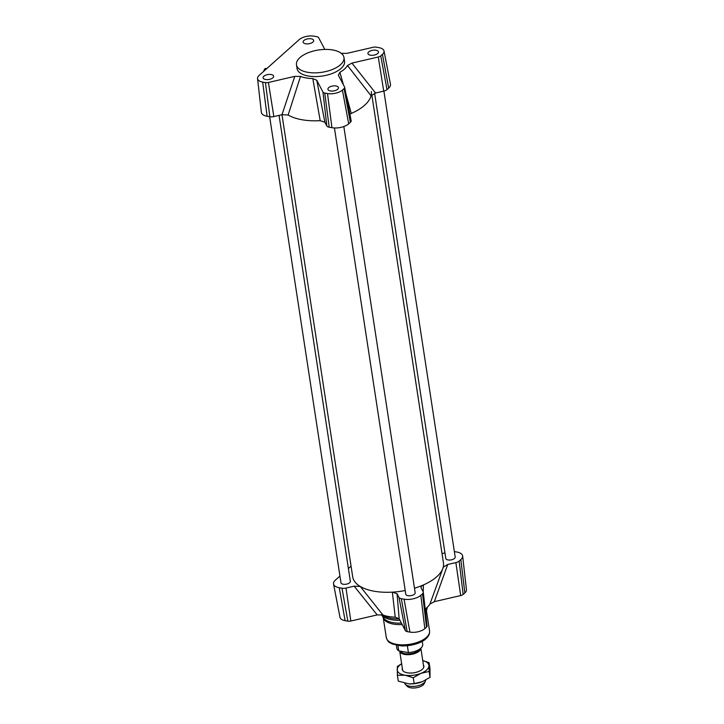 <?xml version="1.0" encoding="UTF-8"?>
<svg xmlns="http://www.w3.org/2000/svg" width="724" height="724" viewBox="0 0 724 724"><rect width="100%" height="100%" fill="white"/><g stroke="black" fill="none" stroke-linecap="round" stroke-linejoin="round"><path stroke-width="1.09" d="M263.762 71.278A3.204 1.656 -80 0 1 265.943 68.445L266.767 68.59M383.892 91.079L455.188 557.018A4.751 2.226 171.3 0 1 454.5 558.439A4.751 2.226 171.3 0 1 449.369 560.059A4.751 2.226 171.3 0 1 445.794 558.457L374.616 93.269M279.057 115.378L350.353 581.318A4.751 2.226 171.3 0 1 349.665 582.739A4.751 2.226 171.3 0 1 344.534 584.349A4.751 2.226 171.3 0 1 340.959 582.748L269.645 116.709M343.828 126.528L415.169 592.748A4.751 2.226 171.3 0 1 414.481 594.178A4.751 2.226 171.3 0 1 409.35 595.789A4.751 2.226 171.3 0 1 405.775 594.187L334.434 127.967M324.795 49.431L318.605 37.648A4 1.873 -8.7 0 0 316.831 36.68L314.089 36.2A10.932 5.131 -8.7 0 0 299.175 39.657L259.156 75.386A10.932 5.131 -8.7 0 0 257.554 78.572L261.355 112.311A12.281 5.765 -8.7 0 0 267.12 116.265L269.862 116.754A5.34 2.507 -8.7 0 0 273.853 116.582L282.007 114.7L288.143 115.007A45.902 21.548 -8.7 0 0 320.198 120.664L324.895 122.266L326.823 125.931A5.34 2.507 -8.7 0 0 329.194 127.216L331.936 127.705A12.281 5.765 -8.7 0 0 348.678 123.822L350.371 122.311A5.34 2.507 -8.7 0 0 351.14 120.664L344.678 87.332A4 1.873 -8.7 0 0 344.597 87.079L338.352 75.215L339.9 72.3A28.127 13.204 -8.7 0 0 347.502 65.513L371.059 95.794A45.902 21.548 -8.7 0 0 371.303 91.468M405.214 590.513A45.902 21.548 171.3 0 1 392.345 592.141A45.902 21.548 171.3 0 1 360.29 586.485A45.902 21.548 171.3 0 1 352.697 576.829L281.98 114.7L294.777 76.346M371.801 94.717L443.45 562.937A45.902 21.548 171.3 0 1 443.206 567.263A45.902 21.548 171.3 0 1 442.862 568.394A45.902 21.548 171.3 0 1 423.413 584.938A45.902 21.548 171.3 0 1 414.472 588.223M349.9 114.274L351.267 113.46A45.902 21.548 -8.7 0 0 371.059 95.794L375.575 93.016L383.72 91.124A5.34 2.507 -8.7 0 0 387.005 89.604L388.697 88.093A12.281 5.765 -8.7 0 0 390.462 84.301L384.01 50.97A10.932 5.131 -8.7 0 0 378.905 47.639L376.163 47.151A4 1.873 -8.7 0 0 373.168 47.277L346.805 53.386L341.094 53.323M425.196 609.011A28.127 13.204 -8.7 0 0 429.92 604.078L434.328 601.671L447.722 564.485L455.867 562.593A5.34 2.507 -8.7 0 0 459.152 561.073L460.844 559.562A12.281 5.765 -8.7 0 0 462.645 555.987A12.281 5.765 -8.7 0 0 456.88 552.032L454.355 551.579M434.328 601.671L460.69 595.562A4 1.873 -8.7 0 0 463.152 594.422L464.844 592.911A10.932 5.131 -8.7 0 0 466.446 589.725L462.645 555.987M339.936 576.069L335.303 580.205A12.281 5.765 -8.7 0 0 333.538 583.996L339.99 617.328A10.932 5.131 -8.7 0 0 345.095 620.658L347.837 621.147A4 1.873 -8.7 0 0 350.832 621.02L377.195 614.911L382.906 614.975A28.127 13.204 -8.7 0 0 395.223 617.147L399.159 618.785L405.395 630.649A4 1.873 -8.7 0 0 407.169 631.609L409.911 632.097A10.932 5.131 -8.7 0 0 424.825 628.64L426.517 627.129A4 1.873 -8.7 0 0 427.106 625.961L423.296 592.232A5.34 2.507 -8.7 0 0 423.169 591.798L421.241 588.132C420.707 586.992 421.431 585.924 423.413 584.938L423.196 591.852M399.159 618.785L397.042 593.734L398.969 597.409A5.34 2.507 -8.7 0 0 401.34 598.694L404.083 599.173A12.281 5.765 -8.7 0 0 420.825 595.3L422.517 593.789A5.34 2.507 -8.7 0 0 423.296 592.232M333.538 583.996A12.281 5.765 -8.7 0 0 339.266 587.743L342.009 588.223A5.34 2.507 -8.7 0 0 346 588.06L354.154 586.169L377.195 614.911M447.722 564.485L443.242 567.154M444.943 552.919L442.02 553.598M397.042 593.734L392.345 592.141L395.223 617.147M421.069 587.526L421.241 588.132M351.059 566.141L348.389 568.521M382.906 614.975L360.29 586.485L354.154 586.169M351.267 113.46L345.945 93.867M343.484 84.97L339.9 72.3M337.692 89.242A5.34 2.507 171.3 0 1 331.936 91.061A5.34 2.507 171.3 0 1 327.918 89.26A5.34 2.507 171.3 0 1 332.814 85.975A5.34 2.507 171.3 0 1 338.47 87.64A5.34 2.507 171.3 0 1 337.692 89.242M312.895 42.073A5.34 2.507 171.3 0 1 307.13 43.892A5.34 2.507 171.3 0 1 303.121 42.092A5.34 2.507 171.3 0 1 308.017 38.806A5.34 2.507 171.3 0 1 313.673 40.472A5.34 2.507 171.3 0 1 312.895 42.073M272.876 77.812A5.34 2.507 171.3 0 1 267.111 79.622A5.34 2.507 171.3 0 1 263.102 77.821A5.34 2.507 171.3 0 1 267.998 74.536A5.34 2.507 171.3 0 1 273.654 76.21A5.34 2.507 171.3 0 1 272.876 77.812M377.711 53.513A5.34 2.507 171.3 0 1 371.955 55.323A5.34 2.507 171.3 0 1 367.937 53.531A5.34 2.507 171.3 0 1 372.833 50.246A5.34 2.507 171.3 0 1 378.489 51.911A5.34 2.507 171.3 0 1 377.711 53.513M343.972 57.504L344.543 61.232A24.019 11.276 171.3 0 1 322.497 76.011A24.019 11.276 171.3 0 1 297.048 68.499L296.478 64.771A24.019 11.276 -8.7 0 0 321.927 72.291A24.019 11.276 -8.7 0 0 343.972 57.504A24.019 11.276 -8.7 0 0 325.9 49.413A24.019 11.276 -8.7 0 0 299.971 57.567A24.019 11.276 -8.7 0 0 296.478 64.771M375.575 93.016L351.918 63.106L347.502 65.513M351.918 63.106L378.281 56.997A4 1.873 -8.7 0 0 380.743 55.857L382.435 54.345A10.932 5.131 -8.7 0 0 384.01 50.97M257.554 78.572A10.932 5.131 -8.7 0 0 262.685 82.102L265.427 82.581A4 1.873 -8.7 0 0 268.414 82.464L294.786 76.346L300.496 76.409A28.127 13.204 -8.7 0 0 312.804 78.581L320.198 120.664M324.895 122.266L316.75 80.228L312.804 78.581M316.75 80.228L322.985 92.084A4 1.873 -8.7 0 0 324.759 93.052L327.501 93.532A10.932 5.131 -8.7 0 0 342.416 90.075L344.108 88.563A4 1.873 -8.7 0 0 344.678 87.332M288.143 115.007L300.496 76.409M439.305 578.331L429.92 604.078M405.304 684.289L407.069 686.18A9.131 4.29 -8.7 0 0 416.119 687.8A9.131 4.29 -8.7 0 0 424.264 683.546L425.386 681.212A10.679 5.014 171.3 0 1 415.866 686.189A10.679 5.014 171.3 0 1 405.304 684.289A10.679 5.014 171.3 0 1 404.671 683.284M425.685 680.117A10.679 5.014 171.3 0 1 425.386 681.212M420.834 648.197A10.679 5.014 171.3 0 1 415.404 653.292A10.679 5.014 171.3 0 1 404.635 654.442A10.679 5.014 171.3 0 1 399.702 651.102A10.679 5.014 171.3 0 1 399.693 651.03M400.625 651.202A9.874 4.634 -8.7 0 0 410.019 653.781A9.874 4.634 -8.7 0 0 419.685 649.102M407.359 645.745L408.417 652.614L398.752 650.858L397.938 645.573M408.417 652.614A13.077 6.136 -8.7 0 0 422.689 644.315L422.237 641.337M396.381 645.292L396.833 648.27A13.077 6.136 -8.7 0 0 398.752 650.858M402.318 668.225A10.941 5.14 -8.7 0 0 404.3 671.827A10.941 5.14 -8.7 0 0 422.617 669.021A10.941 5.14 -8.7 0 0 423.422 664.994M401.639 663.799A16.009 7.521 -8.7 0 0 397.177 669.619A16.009 7.521 -8.7 0 0 405.132 675.239A16.009 7.521 -8.7 0 0 420.997 673.338A16.009 7.521 -8.7 0 0 428.916 665.827A16.009 7.521 -8.7 0 0 422.753 660.569M397.376 675.239L398.281 681.13L409.087 683.89L414.164 683.61L422.282 681.727L430.02 677.338L429.993 668.587L429.088 662.695L429.124 671.447L420.997 673.338L413.268 677.727L405.132 675.239L397.376 675.239L397.349 666.487L401.639 663.736M422.282 681.727L421.549 682.008A16.009 7.521 171.3 0 1 421.54 682.008A16.009 7.521 171.3 0 1 409.205 683.89A16.009 7.521 171.3 0 1 409.141 683.89M422.744 660.55L429.088 662.695M413.268 677.727L414.164 683.61M429.124 671.447L430.02 677.338M460.844 559.562L464.844 592.911M459.152 561.073L463.152 594.422M455.867 562.593L460.69 595.562M422.517 593.789L426.517 627.129M420.825 595.3L424.825 628.64M404.083 599.173L409.911 632.097M401.34 598.694L407.169 631.609M398.969 597.409L405.395 630.649M346 588.06L350.832 621.02M342.009 588.223L347.837 621.147M339.266 587.743L345.095 620.658M382.598 614.866A24.019 11.276 -8.7 0 0 399.205 618.866M425.25 609.518A24.019 11.276 -8.7 0 0 426.318 608.133M401.431 623.111A22.209 10.426 -8.7 0 1 383.34 617.617L381.512 614.631A23.702 11.122 -8.7 0 0 399.947 620.287M425.404 610.857A23.702 11.122 -8.7 0 0 427.332 607.364L427.368 607.21M425.631 612.875A22.209 10.426 -8.7 0 0 426.409 611.02L427.332 607.364M386.281 637.491C388.408 643.374 389.63 642.116 392.137 643.962L401.214 645.899C413.44 646.251 422.834 641.898 425.821 638.858C428.68 636.324 429.92 633.663 429.54 630.866A21.883 10.272 -8.7 0 1 409.467 644.333A21.883 10.272 -8.7 0 1 386.281 637.491L383.204 617.4A21.883 10.272 -8.7 0 0 402.173 624.522M425.766 614.106A21.883 10.272 -8.7 0 0 426.472 610.784L429.54 630.866M388.697 88.093L382.435 54.345M387.005 89.604L380.743 55.857M383.72 91.124L378.281 56.997M350.371 122.311L344.108 88.563M348.678 123.822L342.416 90.075M331.936 127.705L327.501 93.532M329.194 127.216L324.759 93.052M326.823 125.931L322.985 92.084M269.862 116.754L265.427 82.581M273.853 116.582L268.414 82.464M267.12 116.265L262.685 82.102M437.794 582.549L442.862 568.394M439.242 578.503L437.794 582.576M423.766 667.22L420.852 648.179M402.662 670.451L399.702 651.102"/></g></svg>
